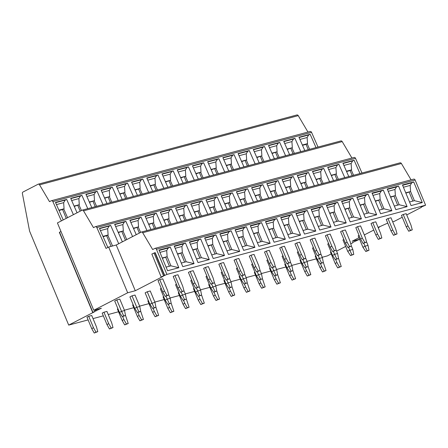 <?xml version="1.0" encoding="UTF-8"?>
<svg xmlns="http://www.w3.org/2000/svg" width="448" height="448" viewBox="0 0 448 448"><rect width="100%" height="100%" fill="white"/><g stroke="black" fill="none" stroke-linecap="round" stroke-linejoin="round"><path stroke-width="0.67" d="M359.598 239.26L352.615 242.48M309.938 131.555A1.495 1.17 75 0 1 310.122 131.482A1.495 1.17 75 0 1 311.545 132.345L318.024 147.05M296.738 115.03A1.495 1.17 75 0 1 296.923 114.962A1.495 1.17 75 0 1 298.245 115.634L307.972 132.059M352.828 242.368L352.834 242.754L350.767 243.818M345.677 246.45L336.594 251.138M331.223 253.91L327.393 255.886L322.23 257.264M421.327 207.01L421.333 207.396L406.728 214.934M402.242 217.252L394.318 221.34L392.666 221.782M413.51 179.211A1.495 1.17 75 0 1 413.694 179.138A1.495 1.17 75 0 1 415.128 180.04L425.6 205.195L421.12 207.122M399.89 162.904A1.495 1.17 75 0 1 400.075 162.837A1.495 1.17 75 0 1 401.391 163.509L411.068 179.844M60.978 231.493L59.354 232.366L92.669 312.402L101.382 308.241L93.772 310.274L127.674 292.779L135.285 290.741L163.139 276.36L161.168 277.043L151.838 254.044L161.168 277.043M425.6 205.195L166.914 274.417L161.358 276.909M387.761 223.093L378.106 227.427M378.151 227.534L379.26 226.834M378.241 227.746L379.361 227.086M373.75 230.065L364.319 234.931M358.949 237.703L352.111 241.237L359.587 239.238M316.361 258.838L307.014 261.341M301.146 262.909L291.799 265.412M285.93 266.98L276.584 269.483M270.71 271.051L261.363 273.554M255.494 275.122L246.148 277.626M240.279 279.194L230.933 281.697M225.064 283.27L215.712 285.768M209.843 287.342L200.497 289.839M194.628 291.413L185.282 293.91M179.413 295.484L170.066 297.987M164.192 299.555L154.846 302.058M148.977 303.626L139.63 306.13M133.762 307.698L124.415 310.201M118.541 311.769L108.231 314.53M103.326 315.84L93.016 318.601M88.11 319.917L68.706 325.108L94.64 311.718L92.669 312.402M116.799 299.908L114.705 300.989L119.465 312.424L121.559 311.343L123.715 315.935L125.513 315.454L124.555 310.542L121.559 311.343L116.799 299.908L119.795 299.107L124.555 310.542M88.726 316.294L86.979 317.195L91.739 328.625L93.486 327.723L95.99 332.136L97.782 331.654L96.482 326.922L91.722 315.493L88.726 316.294L93.486 327.723M132.02 295.837L129.92 296.918L134.68 308.353L136.774 307.272L138.93 311.864L140.728 311.382L139.77 306.471L136.774 307.272L132.02 295.837L135.01 295.036L139.77 306.471M103.942 312.222L102.194 313.124L106.954 324.554L108.702 323.652L111.205 328.065L113.002 327.583L111.698 322.851L106.938 311.416L103.942 312.222L108.702 323.652M147.235 291.766L145.135 292.846L149.895 304.282L151.995 303.201L154.146 307.793L155.943 307.311L154.991 302.394L151.995 303.201L147.235 291.766L150.231 290.965L154.991 302.394M117.942 308.773L117.41 309.053L122.17 320.482L123.917 319.581L126.42 323.994L128.218 323.512L125.496 315.37M161.235 288.322L160.356 288.775L165.116 300.21L167.21 299.124L169.361 303.722L171.158 303.24L170.206 298.323L167.21 299.124L165.99 296.19M133.162 304.702L132.63 304.976L137.385 316.411L139.132 315.51L141.635 319.922L143.433 319.441L140.711 311.298M176.45 284.25L175.571 284.704L180.331 296.139L182.426 295.053L184.582 299.65L186.379 299.169L185.422 294.252L182.426 295.053L181.205 292.118M148.378 300.63L147.846 300.905L152.606 312.34L154.353 311.438L156.856 315.851L158.654 315.37L155.926 307.227M191.671 280.179L190.786 280.633L195.546 292.068L197.646 290.982L199.797 295.574L201.594 295.098L200.637 290.181L197.646 290.982L196.42 288.042M163.593 296.559L163.061 296.834L167.821 308.269L169.568 307.367L172.071 311.78L173.869 311.298L171.142 303.156M206.886 276.102L206.007 276.562L210.762 287.991L212.862 286.91L215.012 291.502L216.81 291.021L215.858 286.11L212.862 286.91L211.635 283.97M178.814 292.488L178.276 292.762L183.036 304.198L184.783 303.296L187.286 307.709L189.084 307.227L186.362 299.085M222.102 272.031L221.222 272.49L225.982 283.92L228.077 282.839L230.233 287.431L232.03 286.95L231.073 282.038L228.077 282.839L226.856 279.899M194.029 288.417L193.497 288.691L198.257 300.126L200.004 299.225L202.507 303.638L204.305 303.156L201.578 295.008M237.322 267.96L236.438 268.419L241.198 279.849L243.292 278.768L245.448 283.36L247.246 282.878L246.288 277.967L243.292 278.768L242.071 275.828M209.244 284.346L208.712 284.62L213.472 296.055L215.219 295.148L217.722 299.561L219.52 299.085L216.793 290.937M252.538 263.889L251.653 264.342L256.413 275.778L258.513 274.697L260.663 279.289L262.461 278.807L261.509 273.896L258.513 274.697L257.286 271.757M224.459 280.274L223.927 280.549L228.687 291.978L230.434 291.077L232.938 295.49L234.735 295.008L232.014 286.866M267.753 259.818L266.874 260.271L271.634 271.706L273.728 270.626L275.884 275.218L277.676 274.736L276.724 269.825L273.728 270.626L272.507 267.686M239.68 276.203L239.148 276.478L243.902 287.907L245.655 287.006L248.153 291.418L249.95 290.937L247.229 282.794M282.974 255.746L282.089 256.2L286.849 267.635L288.943 266.554L291.099 271.146L292.897 270.665L291.939 265.748L288.943 266.554L287.722 263.614M254.895 272.126L254.363 272.406L259.123 283.836L260.87 282.934L263.374 287.347L265.171 286.866L262.444 278.723M298.189 251.675L297.304 252.129L302.064 263.564L304.164 262.478L306.314 267.075L308.112 266.594L307.16 261.677L304.164 262.478L302.938 259.543M270.11 268.055L269.578 268.33L274.338 279.765L276.086 278.863L278.589 283.276L280.386 282.794L277.665 274.652M313.404 247.604L312.525 248.058L317.279 259.493L319.379 258.406L321.53 263.004L323.327 262.522L322.375 257.606L319.379 258.406L318.153 255.472M285.331 263.984L284.794 264.258L289.554 275.694L291.301 274.792L293.804 279.205L295.602 278.723L292.88 270.581M328.619 243.533L327.74 243.986L332.5 255.422L334.594 254.335L336.75 258.933L338.548 258.451L337.59 253.534L334.594 254.335L333.374 251.395M300.546 259.913L300.014 260.187L304.774 271.622L306.522 270.721L309.025 275.134L310.822 274.652L308.095 266.51M343.84 239.456L342.955 239.915L347.715 251.345L349.81 250.264L351.966 254.856L353.763 254.38L352.806 249.463L349.81 250.264L348.589 247.324M315.762 255.842L315.23 256.116L319.99 267.551L321.737 266.65L324.24 271.062L326.038 270.581L323.31 262.438M359.055 235.385L358.17 235.844L362.93 247.274L365.03 246.193L367.181 250.785L368.978 250.303L368.026 245.392L365.03 246.193L363.804 243.253M330.977 251.77L330.445 252.045L335.205 263.48L336.952 262.578L339.455 266.991L341.253 266.51L338.531 258.367M159.746 279.636L157.998 280.538L162.753 291.967L164.5 291.066L167.003 295.478L168.801 294.997L167.496 290.265L162.742 278.835L159.746 279.636L164.5 291.066M174.961 275.565L173.214 276.466L177.974 287.896L179.721 286.994L182.224 291.407L184.022 290.926L182.717 286.194L177.957 274.758L174.961 275.565L179.721 286.994M190.176 271.488L188.429 272.395L193.189 283.825L194.936 282.923L197.439 287.336L199.237 286.854L197.932 282.122L193.172 270.687L190.176 271.488L194.936 282.923M205.397 267.417L203.644 268.318L208.404 279.754L210.151 278.852L212.654 283.265L214.452 282.783L213.147 278.051L208.387 266.616L205.397 267.417L210.151 278.852M220.612 263.346L218.865 264.247L223.625 275.682L225.372 274.781L227.875 279.194L229.673 278.712L228.368 273.98L223.608 262.545L220.612 263.346L225.372 274.781M235.827 259.274L234.08 260.176L238.84 271.611L240.587 270.71L243.09 275.122L244.888 274.641L243.583 269.909L238.823 258.474L235.827 259.274L240.587 270.71M251.042 255.203L249.295 256.105L254.055 267.54L255.802 266.638L258.306 271.051L260.103 270.57L258.798 265.838L254.038 254.402L251.042 255.203L255.802 266.638M266.263 251.132L264.516 252.034L269.27 263.469L271.023 262.567L273.521 266.98L275.318 266.498L274.014 261.761L269.259 250.331L266.263 251.132L271.023 262.567M281.478 247.061L279.731 247.962L284.491 259.398L286.238 258.49L288.742 262.909L290.539 262.427L289.234 257.69L284.474 246.26L281.478 247.061L286.238 258.49M296.694 242.99L294.946 243.891L299.706 255.321L301.454 254.419L303.957 258.832L305.754 258.356L304.45 253.618L299.69 242.189L296.694 242.99L301.454 254.419M311.914 238.918L310.162 239.82L314.922 251.25L316.669 250.348L319.172 254.761L320.97 254.279L319.665 249.547L314.905 238.112L311.914 238.918L316.669 250.348M327.13 234.847L325.382 235.749L330.142 247.178L331.89 246.277L334.393 250.69L336.19 250.208L334.886 245.476L330.126 234.041L327.13 234.847L331.89 246.277M342.345 230.77L340.598 231.672L345.358 243.107L347.105 242.206L349.608 246.618L351.406 246.137L350.101 241.405L345.341 229.97L342.345 230.77L347.105 242.206M357.56 226.699L355.813 227.601L360.573 239.036L362.32 238.134L364.823 242.547L366.621 242.066L365.316 237.334L360.556 225.898L357.56 226.699L362.32 238.134M372.781 222.628L371.034 223.53L375.794 234.965L377.541 234.063L380.038 238.476L381.836 237.994L380.531 233.262L375.777 221.827L372.781 222.628L377.541 234.063M387.996 218.557L386.249 219.458L391.009 230.894L392.756 229.992L395.259 234.405L397.057 233.923L395.752 229.191L390.992 217.756L387.996 218.557L392.756 229.992M403.211 214.486L401.464 215.387L406.224 226.822L407.971 225.921L410.474 230.334L412.272 229.852L410.967 225.114L406.207 213.685L403.211 214.486L407.971 225.921M127.674 292.779L108.64 247.044L106.019 248.399L96.824 227.539A1.495 1.17 -105 0 0 95.407 226.677A1.495 1.17 -105 0 0 95.222 226.744L93.481 227.646L83.524 210.829A1.495 1.17 -105 0 0 82.202 210.157A1.495 1.17 -105 0 0 82.018 210.224L57.417 222.925L93.772 310.274M108.64 247.044L116.245 245.006L141.204 232.126A1.495 1.17 75 0 1 141.389 232.058A1.495 1.17 75 0 1 142.705 232.73L152.667 249.547L154.823 248.433A1.495 1.17 75 0 1 155.008 248.36A1.495 1.17 75 0 1 156.442 249.262L166.914 274.417M352.218 175.638L350.112 170.582L351.26 169.988L353.59 175.274M351.26 169.988L351.59 169.837L351.114 163.503L352.643 160.927L354.116 160.25L359.985 173.561M346.427 171.22L351.59 169.837M346.567 171.528L350.112 170.582M348.785 176.557L342.916 163.251L354.116 160.25M333.564 180.634L327.695 167.322L338.901 164.321L344.77 177.632M318.349 184.705L312.48 171.394L323.686 168.398L329.554 181.703M303.134 188.776L297.265 175.465L308.465 172.469L314.334 185.78M287.913 192.847L282.05 179.536L293.25 176.54L299.118 189.851M272.698 196.918L266.829 183.607L278.034 180.611L283.903 193.922M257.482 200.99L251.614 187.678L262.819 184.682L268.682 197.994M242.267 205.061L236.398 191.75L247.598 188.754L253.467 202.065M227.046 209.132L221.178 195.821L232.383 192.825L238.252 206.136M211.831 213.203L205.962 199.898L217.168 196.896L223.031 210.207M196.616 217.28L190.747 203.969L201.947 200.967L207.816 214.278M181.395 221.351L175.532 208.04L186.732 205.038L192.601 218.35M166.18 225.422L160.311 212.111L171.517 209.115L177.386 222.421M150.965 229.494L145.096 216.182L156.296 213.186L162.165 226.498M136.242 234.685L129.881 220.254L141.081 217.258L146.95 230.569M122.382 241.842L114.66 224.325L125.866 221.329L132.586 236.572M107.845 247.453L99.445 228.396L110.65 225.4L118.726 243.729M353.909 157.528A1.495 1.17 75 0 1 354.094 157.455A1.495 1.17 75 0 1 355.51 158.323L361.99 173.023M331.346 175.599L336.37 173.908L335.899 167.58L337.428 164.998L338.901 164.321M336.039 174.059L338.369 179.346M331.212 175.291L336.37 173.908M337.002 179.71L334.897 174.653M316.131 179.67L321.154 177.979L320.684 171.651L322.213 169.07L323.686 168.398M320.824 178.13L323.154 183.417M315.997 179.362L321.154 177.979M321.787 183.786L319.682 178.724M300.916 183.747L305.939 182.05L305.463 175.722L306.992 173.141L308.465 172.469M305.609 182.207L307.938 187.488M300.776 183.434L305.939 182.05M306.566 187.858L304.461 182.795M285.695 187.818L290.724 186.127L290.248 179.794L291.777 177.212L293.25 176.54M290.388 186.278L292.718 191.559M285.561 187.505L290.724 186.127M291.351 191.929L289.246 186.866M270.48 191.89L275.503 190.198L275.033 183.865L276.562 181.283L278.034 180.611M275.173 190.35L277.502 195.63M270.346 191.576L275.503 190.198M276.136 196L274.03 190.938M255.265 195.961L260.288 194.27L259.812 187.936L261.341 185.354L262.819 184.682M259.958 194.421L262.287 199.707M255.125 195.647L260.288 194.27M260.915 200.071L258.81 195.009M240.05 200.032L245.073 198.341L244.597 192.007L246.126 189.426L247.598 188.754M244.737 198.492L247.066 203.778M239.91 199.724L245.073 198.341M245.7 204.142L243.594 199.086M224.829 204.103L229.852 202.412L229.382 196.078L230.91 193.497L232.383 192.825M229.522 202.563L231.851 207.85M224.694 203.795L229.852 202.412M230.485 208.214L228.379 203.157M209.614 208.174L214.637 206.483L214.166 200.15L215.695 197.574L217.168 196.896M214.306 206.634L216.636 211.921M209.479 207.866L214.637 206.483M215.27 212.285L213.158 207.228M194.398 212.246L199.422 210.554L198.946 204.226L200.474 201.645L201.947 200.967M199.091 210.706L201.421 215.992M194.258 211.938L199.422 210.554M200.049 216.356L197.943 211.299M179.178 216.317L184.206 214.626L183.73 208.298L185.259 205.716L186.732 205.038M183.87 214.777L186.2 220.063M179.043 216.009L184.206 214.626M184.834 220.427L182.728 215.37M163.962 220.394L168.986 218.697L168.515 212.369L170.044 209.787L171.517 209.115M168.655 218.854L170.985 224.134M163.828 220.08L168.986 218.697M169.618 224.504L167.513 219.442M148.747 224.465L153.77 222.774L153.294 216.44L154.823 213.858L156.296 213.186M153.44 222.925L155.77 228.206M148.607 224.151L153.77 222.774M154.398 228.575L152.292 223.513M133.532 228.536L138.555 226.845L138.079 220.511L139.608 217.93L141.081 217.258M138.219 226.996L140.616 232.428M133.392 228.222L138.555 226.845M139.362 233.078L137.077 227.584M118.311 232.607L123.334 230.916L122.864 224.582L124.393 222.001L125.866 221.329M123.004 231.067L126.756 239.585M118.177 232.294L123.334 230.916M125.44 240.262L121.862 231.655M111.082 246.389L106.641 235.726L107.789 235.138L112.571 245.991M107.789 235.138L108.119 234.987L107.649 228.654L109.178 226.072L110.65 225.4M103.096 236.678L106.641 235.726M102.956 236.365L108.119 234.987M340.704 141.002A1.495 1.17 75 0 1 340.889 140.935A1.495 1.17 75 0 1 342.21 141.607L351.938 158.032M308.252 149.666L306.051 144.379L307.194 143.791L309.618 149.302M307.194 143.791L307.53 143.634L307.132 137.514L308.661 134.96L310.15 134.277L316.019 147.588M302.361 145.018L307.53 143.634M302.501 145.331L306.051 144.379M304.814 150.584L298.95 137.278L310.15 134.277M289.598 154.661L283.73 141.35L294.935 138.348L300.804 151.659M274.383 158.732L268.514 145.421L279.72 142.419L285.583 155.73M259.168 162.803L253.299 149.492L264.499 146.496L270.368 159.802M243.947 166.874L238.084 153.563L249.284 150.567L255.153 163.878M228.732 170.946L222.863 157.634L234.069 154.638L239.938 167.95M213.517 175.017L207.648 161.706L218.848 158.71L224.717 172.021M198.296 179.088L192.433 165.777L203.633 162.781L209.502 176.092M183.081 183.159L177.212 169.848L188.418 166.852L194.286 180.163M167.866 187.23L161.997 173.919L173.202 170.923L179.066 184.234M152.65 191.302L146.782 177.996L157.982 174.994L163.85 188.306M137.43 195.378L131.561 182.067L142.766 179.066L148.635 192.377M122.214 199.45L116.346 186.138L127.551 183.137L133.42 196.448M106.999 203.521L101.13 190.21L112.33 187.214L118.199 200.519M91.778 207.592L85.915 194.281L97.115 191.285L102.984 204.596M77.056 212.789L70.694 198.352L81.9 195.356L87.769 208.667M63.202 219.94L55.479 202.423L66.685 199.427L73.405 214.67M68.706 325.108L29.837 231.728A4.978 3.898 75 0 1 29.462 230.485L22.4 193.57A1.495 1.17 75 0 1 22.988 192.03L38.052 184.251A1.495 1.17 75 0 1 38.237 184.178A1.495 1.17 75 0 1 39.558 184.85L49.515 201.667L51.251 200.771A1.495 1.17 75 0 1 51.436 200.704A1.495 1.17 75 0 1 52.858 201.566L61.37 220.881M287.28 149.402L292.314 147.706L291.917 141.59L293.446 139.031L294.935 138.348M291.973 147.862L294.403 153.373M287.146 149.089L292.314 147.706M293.037 153.737L290.836 148.45M272.065 153.474L277.094 151.777L276.696 145.662L278.23 143.102L279.72 142.419M276.758 151.934L279.188 157.444M271.93 153.16L277.094 151.777M277.822 157.808L275.615 152.522M256.85 157.545L261.878 155.848L261.481 149.733L263.01 147.174L264.499 146.496M261.542 156.005L263.973 161.515M256.71 157.231L261.878 155.848M262.601 161.885L260.4 156.593M241.629 161.616L246.663 159.925L246.266 153.804L247.794 151.245L249.284 150.567M246.322 160.076L248.752 165.586M241.494 161.308L246.663 159.925M247.386 165.956L245.185 160.664M226.414 165.687L231.442 163.996L231.045 157.875L232.579 155.316L234.069 154.638M231.106 164.147L233.537 169.658M226.279 165.379L231.442 163.996M232.17 170.027L229.97 164.735M211.198 169.758L216.227 168.067L215.83 161.946L217.358 159.393L218.848 158.71M215.891 168.218L218.322 173.729M211.058 169.45L216.227 168.067M216.95 174.098L214.749 168.806M195.983 173.83L201.012 172.138L200.614 166.018L202.143 163.464L203.633 162.781M200.676 172.29L203.101 177.806M195.843 173.522L201.012 172.138M201.734 178.17L199.534 172.883M180.762 177.901L185.797 176.21L185.399 170.089L186.928 167.535L188.418 166.852M185.455 176.366L187.886 181.877M180.628 177.593L185.797 176.21M186.519 182.241L184.318 176.954M165.547 181.978L170.576 180.281L170.178 174.16L171.707 171.606L173.202 170.923M170.24 180.438L172.67 185.948M165.413 181.664L170.576 180.281M171.304 186.312L169.098 181.026M150.332 186.049L155.361 184.352L154.963 178.231L156.492 175.678L157.982 174.994M155.025 184.509L157.455 190.019M150.192 185.735L155.361 184.352M156.083 190.383L153.882 185.097M135.111 190.12L140.146 188.423L139.748 182.308L141.277 179.749L142.766 179.066M139.804 188.58L142.234 194.09M134.977 189.806L140.146 188.423M140.868 194.454L138.667 189.168M119.896 194.191L124.925 192.494L124.527 186.379L126.062 183.82L127.551 183.137M124.589 192.651L127.019 198.162M119.762 193.878L124.925 192.494M125.653 198.526L123.452 193.239M104.681 198.262L109.71 196.571L109.312 190.45L110.841 187.891L112.33 187.214M109.374 196.722L111.804 202.233M104.541 197.949L109.71 196.571M110.432 202.602L108.231 197.31M89.466 202.334L94.494 200.642L94.097 194.522L95.626 191.962L97.115 191.285M94.158 200.794L96.583 206.304M89.326 202.026L94.494 200.642M95.217 206.674L93.016 201.382M74.245 206.405L79.279 204.714L78.876 198.593L80.41 196.039L81.9 195.356M78.938 204.865L81.435 210.526M74.11 206.097L79.279 204.714M80.181 211.176L77.801 205.453M66.259 218.361L62.58 209.53L63.722 208.936L67.575 217.683M63.722 208.936L64.058 208.785L63.661 202.664L65.19 200.11L66.685 199.427M59.03 210.476L62.58 209.53M58.89 210.168L64.058 208.785M96.247 310.89L95.771 309.742M116.245 245.006L135.285 290.741M164.746 275.531L155.226 252.666L151.838 254.044M167.58 270.732L158.99 250.102L170.257 247.089L178.842 267.719L167.58 270.732M182.795 266.661L174.21 246.03L185.472 243.018L194.057 263.648L182.795 266.661M198.01 262.59L189.426 241.959L200.687 238.946L209.272 259.571L198.01 262.59M213.226 258.513L204.641 237.888L215.902 234.875L224.493 255.5L213.226 258.513M228.446 254.442L219.862 233.817L231.123 230.804L239.708 251.429L228.446 254.442M243.662 250.37L235.077 229.746L246.338 226.733L254.923 247.358L243.662 250.37M258.877 246.299L250.292 225.674L261.554 222.662L270.144 243.286L258.877 246.299M274.098 242.228L265.507 221.603L276.774 218.59L285.359 239.215L274.098 242.228M289.313 238.157L280.728 217.532L291.99 214.514L300.574 235.144L289.313 238.157M304.528 234.086L295.943 213.461L307.205 210.442L315.79 231.073L304.528 234.086M319.749 230.014L311.158 209.384L322.426 206.371L331.01 227.002L319.749 230.014M334.964 225.943L326.379 205.313L337.641 202.3L346.226 222.925L334.964 225.943M350.179 221.872L341.594 201.242L352.856 198.229L361.441 218.854L350.179 221.872M365.394 217.795L356.81 197.17L368.071 194.158L376.662 214.782L365.394 217.795M380.615 213.724L372.025 193.099L383.292 190.086L391.877 210.711L380.615 213.724M395.83 209.653L387.246 189.028L398.507 186.015L407.092 206.64L395.83 209.653M411.046 205.582L402.461 184.957L413.722 181.944L422.307 202.569L411.046 205.582M162.271 257.981L167.126 256.682L166.706 250.566L168.241 248.013L170.257 247.089M162.4 258.294L167.126 256.682L170.934 265.826L178.842 267.719M169.406 266.235L165.732 257.404M166.079 267.126L170.934 265.826M181.294 263.054L186.155 261.755L194.057 263.648M177.486 253.91L182.347 252.61L181.922 246.495L183.456 243.942L185.472 243.018M177.615 254.223L182.347 252.61L186.155 261.755M184.626 262.164L180.947 253.333M196.51 258.983L201.37 257.684L209.272 259.571M192.702 249.838L197.562 248.539L197.142 242.424L198.671 239.865L200.687 238.946M192.836 250.152L197.562 248.539L201.37 257.684M199.842 258.093L196.162 249.256M211.73 254.912L216.586 253.613L224.493 255.5M207.922 245.767L212.778 244.462L212.358 238.353L213.892 235.794L215.902 234.875M208.051 246.075L212.778 244.462L216.586 253.613M215.057 254.022L211.383 245.185M226.946 250.841L231.801 249.542L239.708 251.429M223.138 241.696L227.998 240.391L227.573 234.282L229.107 231.722L231.123 230.804M223.266 242.004L227.998 240.391L231.801 249.542M230.278 249.95L226.598 241.114M242.161 246.77L247.022 245.47L254.923 247.358M238.353 237.619L243.214 236.32L242.794 230.21L244.322 227.651L246.338 226.733M238.487 237.933L243.214 236.32L247.022 245.47M245.493 245.879L241.814 237.042M257.376 242.698L262.237 241.394L270.144 243.286M253.574 233.548L258.429 232.249L258.009 226.139L259.538 223.58L261.554 222.662M253.702 233.862L258.429 232.249L262.237 241.394M260.708 241.802L257.034 232.971M272.597 238.622L277.452 237.322L285.359 239.215M268.789 229.477L273.644 228.178L273.224 222.062L274.758 219.509L276.774 218.59M268.918 229.79L273.644 228.178L277.452 237.322M275.923 237.731L272.25 228.9M287.812 234.55L292.673 233.251L300.574 235.144M284.004 225.406L288.865 224.106L288.439 217.991L289.974 215.438L291.99 214.514M284.133 225.719L288.865 224.106L292.673 233.251M291.144 233.66L287.465 224.829M303.027 230.479L307.888 229.18L315.79 231.073M299.219 221.334L304.08 220.035L303.66 213.92L305.189 211.366L307.205 210.442M299.354 221.648L304.08 220.035L307.888 229.18M306.359 229.589L302.68 220.758M318.248 226.408L323.103 225.109L331.01 227.002M314.44 217.263L319.295 215.964L318.875 209.849L320.41 207.295L322.426 206.371M314.569 217.577L319.295 215.964L323.103 225.109M321.574 225.518L317.901 216.686M333.463 222.337L338.324 221.038L346.226 222.925M329.655 213.192L334.516 211.893L334.09 205.778L335.625 203.218L337.641 202.3M329.784 213.506L334.516 211.893L338.324 221.038M336.795 221.446L333.116 212.61M348.678 218.266L353.539 216.966L361.441 218.854M344.87 209.121L349.731 207.816L349.311 201.706L350.84 199.147L352.856 198.229M345.005 209.429L349.731 207.816L353.539 216.966M352.01 217.375L348.331 208.538M363.899 214.194L368.754 212.895L376.662 214.782M360.091 205.05L364.946 203.745L364.526 197.635L366.055 195.076L368.071 194.158M360.22 205.358L364.946 203.745L368.754 212.895M367.226 213.304L363.552 204.467M379.114 210.123L383.97 208.824L391.877 210.711M375.306 200.973L380.167 199.674L379.742 193.564L381.276 191.005L383.292 190.086M375.435 201.286L380.167 199.674L383.97 208.824M382.446 209.233L378.767 200.396M394.33 206.052L399.19 204.747L407.092 206.64M390.522 196.902L395.382 195.602L394.957 189.493L396.491 186.934L398.507 186.015M390.65 197.215L395.382 195.602L399.19 204.747M397.662 205.156L393.982 196.325M409.545 201.981L414.406 200.676L422.307 202.569M405.742 192.83L410.598 191.531L410.178 185.416L411.706 182.862L413.722 181.944M405.871 193.144L410.598 191.531L414.406 200.676M412.877 201.085L409.198 192.254M119.465 312.424L122.315 316.658L123.715 315.935M125.513 315.454L122.315 316.658M91.739 328.625L94.237 333.038L95.99 332.136M97.782 331.654L94.237 333.038M134.68 308.353L137.53 312.586L138.93 311.864M140.728 311.382L137.53 312.586M106.954 324.554L109.458 328.966L111.205 328.065M113.002 327.583L109.458 328.966M149.895 304.282L152.751 308.515L154.146 307.793M155.943 307.311L152.751 308.515M122.662 316.562L123.917 319.581M122.17 320.482L124.673 324.895L126.42 323.994M128.218 323.512L124.673 324.895M165.116 300.21L167.966 304.444L169.361 303.722M171.158 303.24L167.966 304.444M168.767 294.868L170.206 298.323M137.878 312.491L139.132 315.51M137.385 316.411L139.888 320.824L141.635 319.922M143.433 319.441L139.888 320.824M180.331 296.139L183.182 300.367L184.582 299.65M186.379 299.169L183.182 300.367M183.982 290.797L185.422 294.252M153.093 308.42L154.353 311.438M152.606 312.34L155.109 316.753L156.856 315.851M158.654 315.37L155.109 316.753M195.546 292.068L198.397 296.296L199.797 295.574M201.594 295.098L198.397 296.296M199.198 286.72L200.637 290.181M168.314 304.349L169.568 307.367M167.821 308.269L170.324 312.682L172.071 311.78M173.869 311.298L170.324 312.682M210.762 287.991L213.618 292.225L215.012 291.502M216.81 291.021L213.618 292.225M214.418 282.649L215.858 286.11M183.529 300.278L184.783 303.296M183.036 304.198L185.539 308.61L187.286 307.709M189.084 307.227L185.539 308.61M225.982 283.92L228.833 288.154L230.233 287.431M232.03 286.95L228.833 288.154M229.634 278.578L231.073 282.038M198.744 296.206L200.004 299.225M198.257 300.126L200.76 304.539L202.507 303.638M204.305 303.156L200.76 304.539M241.198 279.849L244.048 284.082L245.448 283.36M247.246 282.878L244.048 284.082M244.849 274.506L246.288 277.967M213.965 292.135L215.219 295.148M213.472 296.055L215.975 300.468L217.722 299.561M219.52 299.085L215.975 300.468M256.413 275.778L259.269 280.011L260.663 279.289M262.461 278.807L259.269 280.011M260.07 270.435L261.509 273.896M229.18 288.064L230.434 291.077M228.687 291.978L231.19 296.391L232.938 295.49M234.735 295.008L231.19 296.391M271.634 271.706L274.484 275.94L275.884 275.218M277.676 274.736L274.484 275.94M275.285 266.364L276.724 269.825M244.395 283.987L245.655 287.006M243.902 287.907L246.406 292.32L248.153 291.418M249.95 290.937L246.406 292.32M286.849 267.635L289.699 271.869L291.099 271.146M292.897 270.665L289.699 271.869M290.5 262.293L291.939 265.748M259.616 279.916L260.87 282.934M259.123 283.836L261.626 288.249L263.374 287.347M265.171 286.866L261.626 288.249M302.064 263.564L304.914 267.798L306.314 267.075M308.112 266.594L304.914 267.798M305.715 258.222L307.16 261.677M274.831 275.845L276.086 278.863M274.338 279.765L276.842 284.178L278.589 283.276M280.386 282.794L276.842 284.178M317.279 259.493L320.135 263.721L321.53 263.004M323.327 262.522L320.135 263.721M320.936 254.15L322.375 257.606M290.046 271.774L291.301 274.792M289.554 275.694L292.057 280.106L293.804 279.205M295.602 278.723L292.057 280.106M332.5 255.422L335.35 259.65L336.75 258.933M338.548 258.451L335.35 259.65M336.151 250.074L337.59 253.534M305.262 267.702L306.522 270.721M304.774 271.622L307.278 276.035L309.025 275.134M310.822 274.652L307.278 276.035M347.715 251.345L350.566 255.578L351.966 254.856M353.763 254.38L350.566 255.578M351.366 246.002L352.806 249.463M320.482 263.631L321.737 266.65M319.99 267.551L322.493 271.964L324.24 271.062M326.038 270.581L322.493 271.964M362.93 247.274L365.786 251.507L367.181 250.785M368.978 250.303L365.786 251.507M366.587 241.931L368.026 245.392M335.698 259.56L336.952 262.578M335.205 263.48L337.708 267.893L339.455 266.991M341.253 266.51L337.708 267.893M162.753 291.967L165.256 296.38L167.003 295.478M168.801 294.997L165.256 296.38M177.974 287.896L180.477 292.309L182.224 291.407M184.022 290.926L180.477 292.309M193.189 283.825L195.692 288.238L197.439 287.336M199.237 286.854L195.692 288.238M208.404 279.754L210.907 284.166L212.654 283.265M214.452 282.783L210.907 284.166M223.625 275.682L226.128 280.095L227.875 279.194M229.673 278.712L226.128 280.095M238.84 271.611L241.343 276.024L243.09 275.122M244.888 274.641L241.343 276.024M254.055 267.54L256.558 271.953L258.306 271.051M260.103 270.57L256.558 271.953M269.27 263.469L271.774 267.882L273.521 266.98M275.318 266.498L271.774 267.882M284.491 259.398L286.994 263.81L288.742 262.909M290.539 262.427L286.994 263.81M299.706 255.321L302.21 259.734L303.957 258.832M305.754 258.356L302.21 259.734M314.922 251.25L317.425 255.662L319.172 254.761M320.97 254.279L317.425 255.662M330.142 247.178L332.646 251.591L334.393 250.69M336.19 250.208L332.646 251.591M345.358 243.107L347.861 247.52L349.608 246.618M351.406 246.137L347.861 247.52M360.573 239.036L363.076 243.449L364.823 242.547M366.621 242.066L363.076 243.449M375.794 234.965L378.291 239.378L380.038 238.476M381.836 237.994L378.291 239.378M391.009 230.894L393.512 235.306L395.259 234.405M397.057 233.923L393.512 235.306M406.224 226.822L408.727 231.235L410.474 230.334M412.272 229.852L408.727 231.235M343.879 165.441L351.114 163.503M343.022 163.498L352.643 160.927M355.51 158.323L96.824 227.539M328.664 169.512L335.899 167.58M327.807 167.569L337.428 164.998M313.449 173.583L320.684 171.651M312.592 171.64L322.213 169.07M298.228 177.654L305.463 175.722M297.377 175.717L306.992 173.141M283.013 181.731L290.248 179.794M282.156 179.788L291.777 177.212M267.798 185.802L275.033 183.865M266.941 183.859L276.562 181.283M252.582 189.874L259.812 187.936M251.726 187.93L261.341 185.354M237.362 193.945L244.597 192.007M236.505 192.002L246.126 189.426M222.146 198.016L229.382 196.078M221.29 196.073L230.91 193.497M206.931 202.087L214.166 200.15M206.074 200.144L215.695 197.574M191.71 206.158L198.946 204.226M190.859 204.215L200.474 201.645M176.495 210.23L183.73 208.298M175.638 208.286L185.259 205.716M161.28 214.301L168.515 212.369M160.423 212.363L170.044 209.787M146.065 218.378L153.294 216.44M145.208 216.434L154.823 213.858M130.844 222.449L138.079 220.511M129.987 220.506L139.608 217.93M115.629 226.52L122.864 224.582M114.772 224.577L124.393 222.001M99.557 228.648L109.178 226.072M100.414 230.591L107.649 228.654M342.21 141.607L83.524 210.829M299.908 139.451L307.132 137.514M299.062 137.53L308.661 134.96M311.545 132.345L52.858 201.566M284.687 143.522L291.917 141.59M283.842 141.602L293.446 139.031M269.472 147.594L276.696 145.662M268.626 145.673L278.23 143.102M254.257 151.665L261.481 149.733M253.411 149.744L263.01 147.174M239.042 155.736L246.266 153.804M238.19 153.815L247.794 151.245M223.821 159.807L231.045 157.875M222.975 157.886L232.579 155.316M208.606 163.878L215.83 161.946M207.76 161.958L217.358 159.393M193.39 167.95L200.614 166.018M192.545 166.029L202.143 163.464M178.17 172.021L185.399 170.089M177.324 170.106L186.928 167.535M162.954 176.098L170.178 174.16M162.109 174.177L171.707 171.606M147.739 180.169L154.963 178.231M146.894 178.248L156.492 175.678M132.524 184.24L139.748 182.308M131.673 182.319L141.277 179.749M117.303 188.311L124.527 186.379M116.458 186.39L126.062 183.82M102.088 192.382L109.312 190.45M101.242 190.462L110.841 187.891M86.873 196.454L94.097 194.522M86.027 194.533L95.626 191.962M71.652 200.525L78.876 198.593M70.806 198.604L80.41 196.039M55.591 202.675L65.19 200.11M56.437 204.596L63.661 202.664M95.934 310.811L95.519 309.809M95.032 311.147L94.584 310.061M92.859 312.267L59.545 232.232M298.245 115.634L39.558 184.85M401.391 163.509L142.705 232.73M415.128 180.04L156.442 249.262M159.936 252.381L166.706 250.566M159.135 250.449L168.241 248.013M175.157 248.304L181.922 246.495M174.35 246.378L183.456 243.942M190.372 244.233L197.142 242.424M189.566 242.301L198.671 239.865M205.587 240.162L212.358 238.353M204.786 238.23L213.892 235.794M220.808 236.09L227.573 234.282M220.002 234.158L229.107 231.722M236.023 232.019L242.794 230.21M235.217 230.087L244.322 227.651M251.238 227.948L258.009 226.139M250.438 226.016L259.538 223.58M266.454 223.877L273.224 222.062M265.653 221.945L274.758 219.509M281.674 219.806L288.439 217.991M280.868 217.874L289.974 215.438M296.89 215.734L303.66 213.92M296.083 213.802L305.189 211.366M312.105 211.663L318.875 209.849M311.304 209.731L320.41 207.295M327.326 207.586L334.09 205.778M326.519 205.654L335.625 203.218M342.541 203.515L349.311 201.706M341.734 201.583L350.84 199.147M357.756 199.444L364.526 197.635M356.955 197.512L366.055 195.076M372.977 195.373L379.742 193.564M372.17 193.441L381.276 191.005M388.192 191.302L394.957 189.493M387.386 189.37L396.491 186.934M403.407 187.23L410.178 185.416M402.606 185.298L411.706 182.862M164.433 275.458L154.918 252.588M163.531 275.789L154.011 252.924M95.407 226.677L354.094 157.455M82.202 210.157L340.889 140.935M38.237 184.178L296.923 114.962M51.436 200.704L310.122 131.482M141.389 232.058L400.075 162.837M155.008 248.36L413.694 179.138M379.467 226.727L379.59 227.03"/></g></svg>
